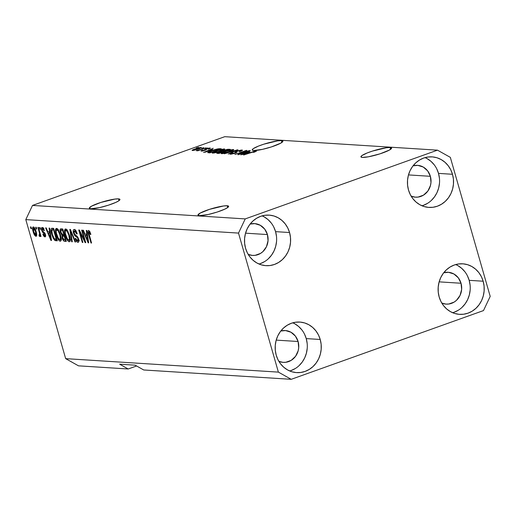 <?xml version="1.0" encoding="UTF-8"?>
<svg xmlns="http://www.w3.org/2000/svg" width="516" height="516" viewBox="0 0 516 516"><rect width="100%" height="100%" fill="white"/><g stroke="black" fill="none" stroke-linecap="round" stroke-linejoin="round"><path stroke-width="0.77" d="M227.163 205.755A15.944 2.412 164 0 1 228.64 206.316A15.944 2.412 164 0 1 217.017 212.102A15.944 2.412 164 0 1 199.46 215.662L197.989 215.12L200.131 213.108L209.541 209.335L223.583 205.974L227.163 205.755L228.633 206.29L227.769 207.503L224.705 209.199L217.081 212.082L208.18 214.508L199.46 215.662A15.944 2.412 164 0 1 197.983 215.101A15.944 2.412 164 0 1 209.606 209.309A15.944 2.412 164 0 1 227.163 205.755L227.679 207.567L227.163 205.755M390.096 147.499A15.944 2.412 164 0 1 391.573 148.06A15.944 2.412 164 0 1 379.95 153.852A15.944 2.412 164 0 1 362.4 157.406L360.929 156.87L361.787 155.658L367.076 153.007L372.475 151.078L386.516 147.718L390.096 147.499L391.567 148.04L389.425 150.053L380.015 153.833L368.398 156.806L362.4 157.406A15.944 2.412 164 0 1 360.923 156.851A15.944 2.412 164 0 1 372.539 151.059A15.944 2.412 164 0 1 390.096 147.499L390.618 149.311L390.096 147.499M118.474 198.866A15.944 2.412 164 0 1 119.951 199.421A15.944 2.412 164 0 1 108.328 205.213A15.944 2.412 164 0 1 90.771 208.774L89.3 208.232L91.442 206.219L100.852 202.44L114.894 199.086L118.474 198.866L119.944 199.402L119.08 200.614L116.023 202.311L108.392 205.194L99.498 207.619L90.771 208.774A15.944 2.412 164 0 1 89.294 208.212A15.944 2.412 164 0 1 100.917 202.42A15.944 2.412 164 0 1 118.474 198.866L118.99 200.679L118.474 198.866M281.407 140.61A15.944 2.412 164 0 1 282.884 141.171A15.944 2.412 164 0 1 271.268 146.963A15.944 2.412 164 0 1 253.711 150.517L252.24 149.982L253.098 148.769L258.387 146.118L263.792 144.19L277.827 140.829L281.407 140.61L282.878 141.152L280.743 143.164L271.332 146.937L262.431 149.363L253.711 150.517A15.944 2.412 164 0 1 252.234 149.956A15.944 2.412 164 0 1 263.857 144.17A15.944 2.412 164 0 1 281.407 140.61L281.93 142.422L281.407 140.61M430.37 176.304A15.944 14.506 -86.4 0 1 415.509 197.17A15.944 14.506 -86.4 0 1 411.123 196.125L415.232 197.151L418.076 197.08L423.481 195.151L427.828 191.101L430.447 185.554L430.976 182.477L430.37 176.304L408.478 174.918L430.37 176.304L427.654 170.886L423.243 167.042L417.805 165.365L413.045 165.83A15.944 14.506 -86.4 0 1 417.528 165.346A15.944 14.506 -86.4 0 1 430.37 176.304M267.43 234.561A15.944 14.506 -86.4 0 1 252.576 255.426A15.944 14.506 -86.4 0 1 248.19 254.375L252.298 255.401L255.143 255.336L260.548 253.401L262.896 251.615L266.45 246.725L268.043 240.733L267.43 234.561L245.545 233.174L267.43 234.561L264.714 229.136L260.303 225.299L254.872 223.621L250.112 224.079A15.944 14.506 -86.4 0 1 254.594 223.596A15.944 14.506 -86.4 0 1 267.43 234.561M298.1 341.502A15.944 14.506 -86.4 0 1 283.239 362.367A15.944 14.506 -86.4 0 1 278.853 361.323L282.962 362.348L285.806 362.284L291.211 360.349L295.558 356.304L298.177 350.757L298.706 347.681L298.1 341.502L276.208 340.115L298.1 341.502L295.384 336.084L290.972 332.24L285.535 330.562L280.775 331.027A15.944 14.506 -86.4 0 1 285.258 330.543A15.944 14.506 -86.4 0 1 298.1 341.502M461.033 283.252A15.944 14.506 -86.4 0 1 446.179 304.111A15.944 14.506 -86.4 0 1 441.793 303.066L445.901 304.092L448.746 304.027L454.151 302.092L456.499 300.306L460.053 295.41L461.646 289.424L461.033 283.252L439.148 281.859L461.033 283.252L458.318 277.827L453.906 273.983L448.475 272.306L443.708 272.77A15.944 14.506 -86.4 0 1 448.191 272.287A15.944 14.506 -86.4 0 1 461.033 283.252M452.648 312.722A25.323 23.046 93.6 0 0 469.179 280.336L483.157 281.22A25.323 23.046 -86.4 0 1 459.556 314.36A25.323 23.046 -86.4 0 1 439.161 296.952L440.935 301.492L443.476 305.562L446.701 308.994L450.487 311.664L454.673 313.464L459.117 314.328L463.632 314.218L468.057 313.148L472.217 311.154L475.952 308.31L479.119 304.724L481.589 300.538L483.279 295.913L484.124 291.03L484.079 286.07L483.157 281.22L481.389 276.679L478.842 272.609L475.617 269.178L471.837 266.508L467.644 264.708L463.2 263.844L458.685 263.953L454.261 265.024L450.1 267.017L446.366 269.868L443.199 273.448L440.728 277.634L439.039 282.258L438.2 287.141L438.239 292.108L439.161 296.952A25.323 23.046 -86.4 0 1 462.762 263.811A25.323 23.046 -86.4 0 1 483.157 281.22L469.179 280.336A25.323 23.046 93.6 0 0 455.699 264.566M289.708 370.978A25.323 23.046 93.6 0 0 306.246 338.593L320.217 339.476A25.323 23.046 -86.4 0 1 296.623 372.617A25.323 23.046 -86.4 0 1 276.228 355.208L277.995 359.749L280.543 363.812L283.768 367.25L287.547 369.914L291.74 371.72L296.178 372.584L300.699 372.475L305.124 371.404L309.284 369.404L313.012 366.56L316.179 362.98L318.656 358.794L320.346 354.17L321.184 349.28L321.145 344.32L320.217 339.476L318.449 334.936L315.902 330.866L312.677 327.434L308.897 324.764L304.704 322.964L300.267 322.1L295.745 322.21L291.321 323.28L287.167 325.274L283.432 328.118L280.265 331.704L277.789 335.89L276.099 340.508L275.26 345.398L275.305 350.358L276.228 355.208A25.323 23.046 -86.4 0 1 299.822 322.068A25.323 23.046 -86.4 0 1 320.217 339.476L306.246 338.593A25.323 23.046 93.6 0 0 292.759 322.822M259.045 264.031A25.323 23.046 93.6 0 0 275.576 231.645L289.553 232.529A25.323 23.046 -86.4 0 1 265.953 265.669A25.323 23.046 -86.4 0 1 245.558 248.26L247.332 252.801L249.873 256.871L253.098 260.303L256.884 262.973L261.077 264.772L265.514 265.637L270.036 265.534L274.454 264.456L278.614 262.463L282.349 259.619L285.516 256.033L287.993 251.853L289.682 247.229L290.521 242.339L290.476 237.379L289.553 232.529L287.786 227.988L285.238 223.925L282.013 220.487L278.234 217.823L274.041 216.017L269.597 215.159L265.082 215.262L260.657 216.333L256.497 218.333L252.763 221.177L249.602 224.757L247.125 228.943L245.435 233.567L244.597 238.457L244.636 243.417L245.558 248.26A25.323 23.046 -86.4 0 1 269.159 215.12A25.323 23.046 -86.4 0 1 289.553 232.529L275.576 231.645A25.323 23.046 93.6 0 0 262.096 215.875M421.978 205.774A25.323 23.046 93.6 0 0 438.516 173.389L452.493 174.279A25.323 23.046 -86.4 0 1 428.893 207.413A25.323 23.046 -86.4 0 1 408.498 190.004L410.265 194.551L412.813 198.615L416.038 202.046L419.818 204.717L424.01 206.516L428.448 207.38L432.969 207.277L437.394 206.207L441.554 204.207L445.289 201.363L448.449 197.783L450.926 193.597L452.616 188.972L453.454 184.083L453.416 179.123L452.493 174.279L450.72 169.732L448.178 165.668L444.947 162.237L441.167 159.567L436.975 157.767L432.537 156.903L428.016 157.006L423.591 158.077L419.437 160.076L415.702 162.921L412.536 166.507L410.059 170.686L408.369 175.311L407.53 180.2L407.575 185.16L408.498 190.004A25.323 23.046 -86.4 0 1 432.098 156.87A25.323 23.046 -86.4 0 1 452.493 174.279L438.516 173.389A25.323 23.046 93.6 0 0 425.036 157.619M483.492 310.58L291.224 379.318L143.719 369.972L291.224 379.318L278.382 372.12L238.515 233.09L25.8 219.61L65.667 358.639L278.382 372.12L65.667 358.639L78.509 365.838L128.194 368.985L78.509 365.838L65.667 358.639L25.8 219.61L238.515 233.09L245.229 218.907L437.491 150.162L224.776 136.682L32.508 205.42L245.229 218.907L32.508 205.42L25.8 219.61L32.508 205.42L224.776 136.682L437.491 150.162L450.333 157.361L490.2 296.39L483.492 310.58L291.224 379.318L278.382 372.12L238.515 233.09L245.229 218.907L437.491 150.162L450.333 157.361L490.2 296.39L483.492 310.58M136.605 365.979L128.194 368.985L119.635 364.186L135.16 365.173L143.719 369.972L135.16 365.173L119.635 364.186L128.194 368.985L136.605 365.979M240.146 153.82L249.789 150.608L238.386 154.69L237.786 154.652L244.584 151.252L234.928 154.471L246.332 150.388L246.938 150.427L240.146 153.82L246.938 150.427L246.332 150.388L234.928 154.471L244.584 151.252L237.786 154.652L238.386 154.69L249.228 150.575L240.146 153.82M231.69 153.768L231.794 154.123L231.69 153.768C231.071 153.704 231.452 153.413 232.826 152.904L232.116 152.917C230.026 153.697 229.452 154.142 230.381 154.245L235.077 153.226C236.773 152.581 237.328 152.175 236.747 152.014L236.85 152.381L236.747 152.014C236.122 151.923 236.393 151.639 237.547 151.156L240.598 150.524C241.288 150.614 240.83 150.962 239.237 151.562L239.946 151.543C242.294 150.678 242.978 150.182 241.978 150.053L236.947 151.13L241.146 150.079L242.288 150.098L242.243 150.517L239.946 151.543L239.237 151.562L240.714 150.537L237.547 151.156L236.528 151.633L236.799 152.426L234.07 153.562L230.097 154.207L231.465 153.168L232.826 152.904L231.49 153.51L231.903 153.768L234.845 153.071L235.619 152.639L235.154 151.981L236.947 151.13L235.064 152.162L235.522 152.755L231.374 153.665L231.523 154.168M224.318 153.794L238.018 149.866L228.24 154.045L236.425 150.324L224.318 153.794L236.425 150.324L228.24 154.045L237.437 149.827L224.318 153.794M233.316 149.505L233.567 149.956L232.11 150.756L224.686 153.233L221.248 153.613L223.383 152.194L229.381 150.175L233.316 149.505L225.324 151.452C221.97 152.639 220.732 153.381 221.609 153.691C223.725 153.568 226.44 152.897 229.768 151.678L233.129 150.246L233.316 149.505L233.471 150.033L233.316 149.505L233.774 149.672M224.286 148.93L224.537 149.388L223.073 150.182L215.649 152.659L212.218 153.039L214.346 151.62L219.751 149.769L224.286 148.93L216.294 150.885C212.934 152.065 211.695 152.807 212.579 153.117C214.688 152.994 217.41 152.323 220.738 151.104L224.099 149.672L224.286 148.93L224.434 149.459L224.286 148.93L224.737 149.098M212.785 149.698L203.562 152.478L213.231 148.292L210.889 149.576L212.785 149.698L210.889 149.576L213.231 148.292L203.562 152.478L212.785 149.698M196.357 147.911L198.55 147.363L196.357 147.911M195.093 148.924L199.17 147.692L201.311 147.634L194.19 150.298L192.087 150.356L195.093 148.924C192.661 149.775 191.765 150.311 192.404 150.524L198.215 149.085C200.698 148.221 201.627 147.679 200.995 147.453L201.105 147.834L200.995 147.453L195.093 148.924M201.582 148.24L203.775 147.692L201.582 148.24M201.169 149.337L206.032 147.834L197.738 150.801L197.17 150.769L198.499 150.291L196.203 150.711L201.169 149.337L196.267 150.582L198.499 150.291L197.17 150.769L197.738 150.801L206.032 147.834L201.169 149.337M205.465 148.485L207.658 147.937L205.465 148.485M202.582 150.672L203.214 150.15L202.498 150.169C201.053 150.73 200.692 151.04 201.421 151.098L205.039 150.33C206.394 149.788 206.781 149.459 206.194 149.337L206.31 149.737L206.123 149.137L208.761 148.447L207.954 149.079L208.664 149.066C210.257 148.453 210.696 148.105 209.986 148.028L205.974 148.898L206.232 149.795L205.974 148.898L209.096 148.073L210.212 148.344L208.664 149.066L207.954 149.079L208.761 148.447L206.742 148.86L206.09 149.169L206.394 149.563L206.032 149.911L202.898 150.943L201.214 151.072L201.317 150.691L202.498 150.169L203.214 150.15L202.582 150.672L204.497 150.285L204.826 150.072L204.517 149.563L205.974 148.898C204.536 149.44 204.097 149.769 204.659 149.885L204.304 150.356L202.375 150.608L202.491 151.02M211.844 150.633L217.868 148.86L221.28 148.802L209.87 152.878L207.703 152.504L211.844 150.633C209.328 151.491 207.942 152.168 207.684 152.652L209.87 152.878L221.28 148.802L219.674 148.705L219.848 149.311L219.674 148.705C217.733 148.776 215.12 149.421 211.844 150.633L211.844 150.633M223.647 150.362L227.575 149.311L230.31 149.376L218.907 153.452L216.862 153.026L223.647 150.362L218.597 152.226C216.778 152.91 216.32 153.284 217.223 153.349L218.907 153.452L230.31 149.376L228.64 149.272L228.82 149.911L228.64 149.272L223.647 150.362M249.976 152.059L240.759 154.839L250.428 150.653L248.08 151.936L249.976 152.059L248.08 151.936L250.428 150.653L240.759 154.839L249.976 152.059M255.027 151.44L253.292 152.33L254.007 152.31L256.387 150.969L254.007 152.31L253.292 152.33L255.162 151.504L254.04 151.594L243.61 155.019L254.124 151.349L256.387 150.969L243.61 155.019L253.608 151.71L255.027 151.44L255.259 151.839M84.469 240.082L81.625 230.149L82.186 230.188L85.766 242.662L85.166 242.623L80.019 232.535L82.87 242.475L82.308 242.443L78.729 229.968L79.335 230.001L84.469 240.082L79.335 230.001L78.729 229.968L82.308 242.443L82.87 242.475L80.019 232.535L85.166 242.623L85.766 242.662L82.186 230.188L81.625 230.149L84.469 240.082L84.972 239.901L84.469 240.082M77.955 242.327L78.548 242.114L77.955 242.327C78.896 242.301 79.096 241.198 78.548 239.005L74.065 233.039L74.556 230.975L75.697 230.568L74.556 230.975L76.691 233.974L77.207 233.845C76.381 231.194 75.375 229.755 74.181 229.517C73.162 229.523 72.943 230.697 73.517 233.045L74.02 232.864L73.517 233.045L73.24 230.381L73.594 229.685L74.368 229.543L75.839 230.762L77.207 233.845L76.691 233.974L75.858 232.052L74.82 231.033L73.994 231.271L73.956 232.581L74.749 234.477L77.103 236.225L78.077 237.715L78.793 240.043L78.696 241.894L77.613 242.256L76.168 240.785L75.213 238.495L75.736 238.366L76.549 240.179L77.516 240.869L78.155 240.153L77.871 238.598L77.155 237.334L74.717 235.567L73.517 233.045L75.207 236.076L77.439 237.663L77.981 238.94L77.516 240.869L75.736 238.366L75.213 238.495C75.975 240.869 76.89 242.146 77.955 242.327L78.29 242.281M71.698 241.772L69.834 229.401L70.415 229.439L75.62 242.017L75.039 241.978L70.576 230.878L72.285 241.804L71.698 241.772L72.285 241.804L70.576 230.878L75.039 241.978L75.62 242.017L70.415 229.439L69.834 229.401L71.698 241.772L72.246 241.572L71.698 241.772M66.093 230.317L64.468 230.775L65.203 235.219L65.706 235.038L65.203 235.219C66.203 238.844 67.532 241.03 69.189 241.772L69.783 241.559L69.189 241.772C70.499 241.198 70.589 239.056 69.46 235.341L67.686 231.026L65.519 228.969L66.577 229.53L67.957 231.51L70.021 237.624L70.241 240.185L69.834 241.501L68.66 241.604L67.415 240.34L65.951 237.47L64.758 233.458L64.5 230.368L65.19 229.007M57.063 229.743L55.438 230.201L56.167 234.645L56.67 234.47L56.167 234.645C57.166 238.276 58.495 240.456 60.153 241.198L60.753 240.985L60.153 241.198C61.468 240.624 61.559 238.482 60.43 234.767L58.65 230.452L56.489 228.395L57.54 228.956L58.921 230.942L60.985 237.057L61.204 239.611L60.798 240.927L59.624 241.03L58.379 239.766L56.708 236.341L55.612 232.31L55.515 229.42L56.154 228.44M36.191 229.02L35.681 227.234L36.243 227.272L36.752 229.052L36.191 229.02L36.752 229.052L36.243 227.272L35.681 227.234L36.191 229.02L36.694 228.84L36.191 229.02M35.965 236.322L36.391 236.167L35.965 236.322C36.9 235.915 36.959 234.387 36.133 231.723C35.43 229.072 34.475 227.472 33.269 226.924C32.321 227.35 32.276 228.91 33.127 231.62L33.63 231.439L33.127 231.62L32.708 229.962L32.689 227.292L33.45 226.956L34.495 227.891L36.539 233.355L36.288 236.251L34.753 235.38L33.127 231.62C33.824 234.225 34.772 235.793 35.965 236.322L36.197 236.296M88.591 230.433C87.784 230.794 87.772 232.161 88.559 234.522L89.062 234.341L88.559 234.522L90.99 242.991L91.551 243.03L88.694 232.793L88.984 231.89L89.823 231.587L88.984 231.89L90.358 234.522L90.881 234.393L89.694 231.368L88.591 230.433L89.79 231.529L90.881 234.393L90.358 234.522L89.287 232.052L88.816 231.936L88.662 232.419L91.551 243.03L90.99 242.991L88.191 233.097L87.972 231.155L88.371 230.459M49.659 231.781L49.065 228.085L49.652 228.124L51.497 240.488L50.942 240.456L45.627 227.866L46.214 227.904L47.762 231.665L49.659 231.781L47.762 231.665L46.214 227.904L45.627 227.866L50.942 240.456L51.497 240.488L49.652 228.124L49.065 228.085L49.659 231.781L50.168 231.6L49.659 231.781M44.905 236.889L45.414 236.709L44.905 236.889C45.66 236.915 45.834 236.076 45.421 234.38L42.557 230.975L42.196 230.142L42.525 228.781L43.441 228.459L42.525 228.781L43.854 230.62L44.37 230.491L42.189 227.492C41.383 227.504 41.215 228.453 41.693 230.33L42.196 230.155L41.693 230.33L41.486 229.446L41.725 227.627L42.602 227.608L43.596 228.704L44.37 230.491L43.854 230.62L42.686 228.82L42.177 228.93L42.118 229.839L42.602 231.033L44.989 233.264L45.64 235.444L45.337 236.78L44.395 236.709L43.55 235.773L42.88 234.212L43.396 234.09L44.518 235.593L44.924 235.406L44.834 234.303L42.609 232.329L41.693 230.33L44.511 233.761L44.905 234.528L44.518 235.593L43.396 234.09L42.88 234.212L45.202 236.85M40.003 229.259L39.487 227.479L40.055 227.511L40.564 229.298L40.003 229.259L40.564 229.298L40.055 227.511L39.487 227.479L40.003 229.259L40.506 229.078L40.003 229.259M39.848 236.567L40.055 234.999L40.558 234.819L40.055 234.999L40.467 236.451L41.035 236.483L38.429 227.414L37.868 227.375L39.216 232.077L39.719 231.897L39.216 232.077L37.868 227.375L38.429 227.414L41.035 236.483L40.467 236.451L40.055 234.999L39.964 236.541L39.177 236.051L39.016 234.767L39.513 234.941L39.693 234.387L39.216 232.077L39.648 233.929L39.442 234.954L39.016 234.767L39.177 236.051L39.932 236.554M30.966 228.685L30.457 226.905L31.018 226.943L31.534 228.723L30.966 228.685L31.534 228.723L31.018 226.943L30.457 226.905L30.966 228.685L31.47 228.511L30.966 228.685M52.071 228.278C50.742 228.691 50.658 230.749 51.813 234.451L52.316 234.27L51.813 234.451L51.265 232.226L51.129 228.865L51.832 228.278L53.677 228.375L57.25 240.856L54.793 240.469L53.058 237.928L51.813 234.451L54.793 240.469L57.25 240.856L53.677 228.375L51.639 228.324M61.036 228.846C59.991 228.801 59.792 229.981 60.443 232.4L60.946 232.219L60.443 232.4L60.34 232.026L60.211 229.227L62.707 228.949L66.287 241.424L64.306 241.269L63.313 240.482L62.107 237.702L62.068 235.509L60.443 232.4L62.068 235.509L62.21 238.089C62.888 240.172 63.687 241.249 64.603 241.32L66.287 241.424L62.707 228.949L60.585 228.898M86.856 234.141L86.256 230.446L86.849 230.478L88.688 242.849L88.139 242.81L82.824 230.226L83.411 230.265L84.953 234.019L86.856 234.141L84.953 234.019L83.411 230.265L82.824 230.226L88.139 242.81L88.688 242.849L86.849 230.478L86.256 230.446L86.856 234.141L87.365 233.954L86.856 234.141M89.81 231.568L88.984 231.89M89.649 231.626L89.597 231.213M89.591 231.149L89.694 231.916M51.465 240.269L50.942 240.456L51.465 240.269M49.549 232.71L49.143 231.749L49.549 232.71M49.994 232.548L48.362 233.129L49.994 232.548M49.891 233.226L50.42 236.825L50.923 236.65L50.42 236.825L50.845 239.172L51.278 239.018L50.845 239.172L48.362 233.129L50.387 233.051L48.362 233.129L50.845 239.172L49.891 233.226M43.97 228.227L42.525 228.781M45.66 235.825L45.292 235.367M45.614 235.251L44.518 235.593M45.408 234.348L44.905 234.528L45.408 234.348M45.118 233.548L44.511 233.761L45.118 233.548M44.744 232.839L43.731 233.206L44.744 232.839M43.067 228.543L43.047 227.949M43.08 227.614L43.073 228.582M45.176 235.193L45.743 235.909M40.113 235.715L39.177 236.051L40.113 235.715M39.571 234.909L40.487 234.58M40.493 234.593L39.442 234.954M40.242 233.716L39.648 233.929L40.242 233.716M36.713 235.206L36.372 234.78M34.146 228.007L34.146 227.453M34.179 227.195L34.159 228.201M36.178 234.496L36.804 235.302M36.713 234.657L35.604 235.025L36.023 234.322L35.572 231.69L35.604 235.025L33.663 231.568L33.624 228.22L34.508 227.904L33.624 228.22L35.572 231.69L36.068 231.51L35.572 231.69L34.753 229.459L33.624 228.22M57.083 240.269L55.722 240.759L57.083 240.269M57.353 240.172L56.418 239.888L54.793 240.469L56.418 239.888L55.844 239.334M52.761 228.266L52.632 229.614L52.742 228.317M55.509 238.876L57.16 240.159M52.561 229.736L53.928 229.252L52.561 229.736L53.529 229.801L56.27 239.36L56.773 239.179L54.309 238.844L52.38 234.503L51.735 230.291L52.155 229.781L54.032 229.62L53.529 229.801L56.27 239.36L54.477 239.005L52.38 234.503L51.723 231.471L52.561 229.736L52.155 229.781L53.903 229.169M60.153 241.198L60.475 241.159M61.088 240.34L60.314 239.592M56.489 228.395L55.438 230.201L57.063 229.62L57.186 228.665M57.231 228.517L57.063 229.859M59.979 239.14L61.256 240.443M59.856 234.715C60.772 237.599 60.727 239.276 59.733 239.74L57.786 237.56L56.741 234.722C55.883 231.929 55.934 230.304 56.908 229.852L57.992 229.465L56.908 229.852C58.14 230.413 59.121 232.032 59.856 234.715L60.359 234.535L59.856 234.715L58.166 230.839L56.567 229.936L56.167 230.755L56.315 233.006L58.502 238.785L59.733 239.74L60.43 239.101L59.856 234.715M61.61 239.121L59.733 239.74M58.295 229.304L56.908 229.852M66.1 240.785L64.603 241.32L66.1 240.785M66.087 240.72L64.952 239.908L66.087 240.72M62.72 236.225L62.72 237.921L62.21 238.089L62.713 237.908L62.72 236.225L64.629 235.644L63.236 236.141L64.236 236.205L65.306 239.934L64.377 239.875L62.72 237.921L63.268 239.237L63.855 239.779L65.306 239.934L64.236 236.205L64.739 236.025L63.236 236.141M63.558 235.909L63.7 234.928L62.068 235.509L63.474 234.728L63.565 236.018M61.72 230.11L61.752 228.891M61.765 228.84L61.746 230.349M61.069 230.336L62.933 229.717M64.403 235.612L64.732 235.554M64.868 235.56L64.345 235.644L64.868 235.56M60.94 230.426L60.849 231.8L61.585 233.832L62.326 234.587L63.816 234.748L62.565 230.375L63.816 234.748L64.319 234.567L62.778 234.683L61.004 232.426L60.94 230.426L62.946 229.762L61.443 230.304L63.068 230.194L61.443 230.304M63.075 229.717L62.571 229.839L63.075 229.717M70.118 240.914L69.344 240.159M65.519 228.969L64.468 230.775L66.1 230.194L66.222 229.239M66.267 229.085L66.093 230.433M69.009 239.708L70.292 241.017M68.892 235.283C69.802 238.173 69.763 239.843 68.763 240.314L66.822 238.128L65.777 235.296C64.913 232.503 64.971 230.878 65.945 230.426L67.028 230.039L65.945 230.426C67.177 230.981 68.157 232.6 68.892 235.283L69.389 235.109L68.892 235.283L67.196 231.413L65.603 230.51L65.203 231.329L65.351 233.58L67.532 239.353L68.763 240.314L69.467 239.676L68.892 235.283M70.647 239.695L68.763 240.314M67.332 229.878L65.945 230.426M75.529 241.804L75.039 241.978L75.529 241.804M71.769 232.716L71.356 232.864L71.769 232.716M70.956 230.742L70.576 230.878L70.956 230.742M75.91 230.426L74.556 230.975M78.832 241.443L78.129 240.708M79.412 240.25L77.516 240.869M78.477 238.76L77.981 238.94L78.477 238.76M77.961 237.476L77.439 237.663L77.961 237.476M77.297 236.438L76.336 236.78L77.297 236.438M76.381 235.657L75.207 236.076L76.381 235.657M74.181 229.517L73.814 229.562M74.833 230.813L74.878 229.762M75.007 229.375L74.846 231M78.097 240.669L78.871 241.475M85.701 242.43L85.166 242.623L85.701 242.43M80.528 232.348L80.019 232.535L80.528 232.348M82.812 242.262L82.308 242.443L82.812 242.262M88.655 242.63L88.139 242.81L88.655 242.63M86.74 235.064L86.34 234.109L86.74 235.064M87.185 234.909L85.559 235.49L87.185 234.909M87.088 235.586L87.617 239.185L88.113 239.005L87.617 239.185L88.043 241.533L88.468 241.378L88.043 241.533L85.559 235.49L87.578 235.412L85.559 235.49L88.043 241.533L87.088 235.586M34.488 227.885L33.334 228.401L33.276 229.91L34.237 233.258L35.604 235.025M192.081 150.414L192.404 150.524M193.603 150.104L199.492 148.318L193.687 150.401L193.416 150.033L195.738 148.93L199.795 147.879L200.098 148.356M197.757 150.498L197.667 150.175L197.757 150.498M210.354 148.144L209.986 148.028L210.096 148.415L209.986 148.028M208.761 148.447L209.096 148.892M206.394 149.569L206.123 149.137M201.047 150.975L201.421 151.098M204.478 149.685L204.813 150.098M211.05 150.15L210.889 149.576L211.05 150.15M211.27 150.162L205.071 152.226L209.741 150.066L211.315 150.343L209.741 150.066L205.026 152.072L211.27 150.162M219.377 149.247L210.702 152.581L209.69 152.31L209.851 152.878L209.141 152.181L209.335 152.846L209.141 152.181L212.392 150.672L215.391 149.692L218.41 149.182L219.442 149.459L217.262 149.247L212.102 150.775L209.219 152.052L210.638 152.368L219.377 149.247M212.141 152.955L212.579 153.117M222.957 149.408L217.629 150.646L213.618 152.562L216.823 150.93L222.957 149.408C223.602 149.634 222.68 150.188 220.19 151.065L213.908 152.639L214.011 153L213.592 152.523M216.739 153.207L217.223 153.349M218.752 152.884L223.08 151.723L220.442 151.852L218.333 152.633L218.752 152.884C217.894 152.904 218.094 152.678 219.352 152.194L221.422 151.665L223.144 151.936L219.739 153.155L218.752 152.884L218.913 153.452L218.204 152.775L218.391 153.42M223.37 151.182L224.415 151.246L228.414 149.814L225.453 150.001L223.118 150.865L223.37 151.182C222.57 151.169 222.854 150.911 224.221 150.395L226.601 149.763L228.472 150.033L224.473 151.459L223.37 151.182L223.551 151.794L222.906 151.065L223.157 151.936M221.171 153.529L221.609 153.691M231.987 149.982L226.659 151.22L222.654 153.136L225.853 151.504L231.987 149.982C232.632 150.208 231.71 150.762 229.227 151.633L222.938 153.213L223.047 153.568L222.628 153.097L222.777 153.613M242.468 150.214L241.978 150.053L242.133 150.588L241.978 150.053M240.598 150.524L241.069 151.111M236.928 152.201L236.47 151.769L236.683 152.51M229.923 154.091L230.381 154.245M235.064 152.162L235.515 152.762M248.241 152.51L248.08 151.936L248.241 152.51M248.46 152.523L242.262 154.587L246.932 152.426L248.512 152.697L246.932 152.426L242.217 154.432L248.46 152.523M256.433 151.311L256.387 150.969M199.795 147.879L194.293 149.485L193.442 149.963L193.526 150.427M213.908 152.639L218.513 151.639L223.28 149.517L223.422 150.021M222.938 153.213L228.401 151.923L232.31 150.091L232.458 150.595M423.417 205.316L427.577 203.323M431.312 200.479L434.478 196.893L436.955 192.707L438.645 188.088L439.484 183.199M439.438 178.239L438.516 173.389L436.749 168.848M434.201 164.785L430.976 161.347L427.196 158.683M260.483 263.573L264.644 261.58M268.378 258.729L271.539 255.149L274.015 250.963L275.705 246.338L276.544 241.456M276.505 236.489L275.576 231.645L273.809 227.105M271.268 223.035L268.036 219.603L264.257 216.933M291.147 370.52L295.307 368.521M299.041 365.676L302.208 362.09L304.679 357.911L306.369 353.286L307.214 348.397M307.168 343.437L306.246 338.593L304.479 334.046M301.931 329.982L298.706 326.551L294.926 323.88M454.086 312.264L458.247 310.264M461.975 307.42L465.142 303.84L467.619 299.654L469.308 295.029L470.147 290.14M470.108 285.18L469.179 280.336L467.412 275.796M464.864 271.726L461.639 268.294L457.86 265.624M62.81 236.173L64.442 235.593M206.09 149.214L206.252 149.782M213.592 152.53L213.74 153.039M235.619 152.601L235.728 152.981"/></g></svg>
